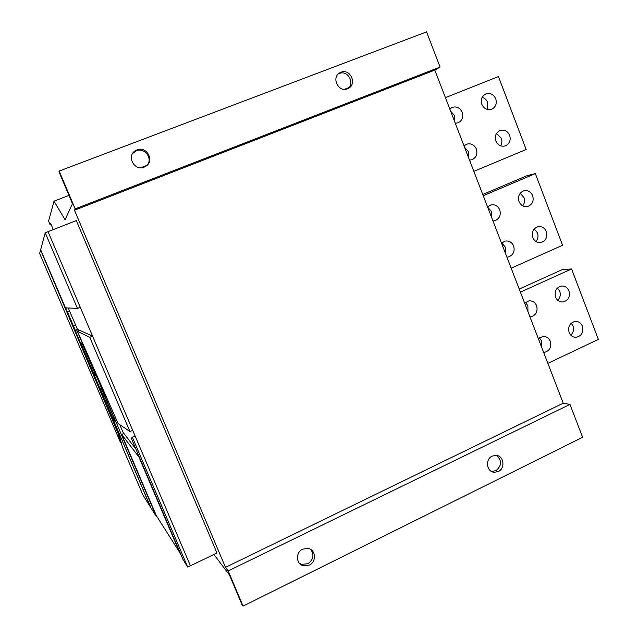 <?xml version="1.0" encoding="UTF-8"?>
<svg xmlns="http://www.w3.org/2000/svg" width="638" height="638" viewBox="0 0 638 638"><rect width="100%" height="100%" fill="white"/><g stroke="black" fill="none" stroke-linecap="round" stroke-linejoin="round"><path stroke-width="0.96" d="M527.953 311.695L527.881 305.754L525.417 302.388M524.643 303.106L528.91 300.865C532.483 300.618 535.059 302.252 536.638 305.746C538.001 311.647 535.984 315.355 530.593 316.895L529.979 316.934M541.415 346.601L541.343 340.684L539.437 337.813M538.392 338.762L543.018 336.441C546.407 336.354 548.832 337.973 550.307 341.29C551.647 347.383 549.517 351.115 543.903 352.487L543.688 352.495M454.695 121.675L454.615 115.638L450.635 111.164M449.798 108.986L451.959 107.487C456.505 106.067 459.926 107.655 462.231 112.256C463.595 117.049 462.255 120.55 458.22 122.759L455.317 123.301M468.619 157.801L468.547 151.78L464.592 147.354M464.033 145.903L466.593 144.22C470.972 143.056 474.233 144.667 476.379 149.053C477.758 154.053 476.291 157.61 471.976 159.723L469.512 160.122M491.635 217.494L491.563 211.505L487.655 207.159M487.544 206.895L490.781 204.95C494.857 204.184 497.855 205.819 499.761 209.846C501.141 215.189 499.458 218.826 494.705 220.748L492.975 220.963M505.328 253.007L505.256 247.034L501.763 242.942M501.532 243.166L505.16 241.092C509.052 240.542 511.891 242.177 513.662 246.005C515.041 251.555 513.231 255.224 508.231 257.01L506.923 257.146L508.231 257.01M487.193 109.441L487.615 102.367C486.531 99.759 484.72 98.085 482.176 97.335M495.742 98.786C497.09 103.539 495.766 107.009 491.794 109.186C487.384 110.478 484.067 108.875 481.85 104.369C480.51 99.688 481.778 96.234 485.654 94.017C490.12 92.63 493.485 94.217 495.742 98.786M500.599 145.831C502.026 143.486 502.265 140.966 501.324 138.263L496.492 133.462M509.666 135.32C511.022 140.272 509.587 143.789 505.36 145.879C501.109 146.931 497.943 145.312 495.862 141.014C494.514 136.133 495.901 132.632 500.032 130.495C504.339 129.355 507.553 130.965 509.666 135.32M557.74 300.243C560.196 297.707 560.858 294.684 559.733 291.183L557.468 287.961M568.976 290.928C570.316 296.718 568.37 300.386 563.131 301.949C559.646 302.157 557.118 300.538 555.562 297.077C554.223 291.359 556.121 287.69 561.265 286.071C564.821 285.792 567.389 287.411 568.976 290.928M570.779 335.141C573.395 332.589 574.136 329.511 572.988 325.882L571.233 323.147M582.422 326.225C583.746 332.199 581.697 335.891 576.258 337.303C572.948 337.374 570.563 335.763 569.104 332.47C567.772 326.568 569.782 322.884 575.133 321.4C578.514 321.273 580.947 322.884 582.422 326.225M522.729 205.851C524.595 203.386 525.01 200.635 523.981 197.581L520.177 193.274M532.674 195.691C534.03 200.962 532.395 204.551 527.762 206.465C523.798 207.151 520.887 205.516 519.021 201.56C517.665 196.352 519.252 192.772 523.79 190.81C527.825 190.036 530.784 191.663 532.674 195.691M535.912 241.475C538.017 238.979 538.536 236.108 537.459 232.87L534.253 228.93M546.359 231.594C547.715 237.065 545.961 240.693 541.096 242.48C537.3 242.974 534.54 241.339 532.802 237.567C531.446 232.176 533.153 228.556 537.922 226.713C541.782 226.139 544.589 227.766 546.359 231.594M347.487 88.786L348.468 88.323C357.408 83.881 350.158 68.282 340.971 72.253L339.775 72.828C331.034 77.469 338.451 92.773 347.487 88.786M348.149 88.499C355.175 82.884 347.543 69.869 339.312 73.482L338.315 73.944M144.132 167.132L145.783 166.295C154.89 160.959 146.724 145.695 136.987 149.906L134.993 150.975C126.268 156.573 134.642 171.327 144.132 167.132M147.298 165.043C153.016 158.328 144.531 147.203 136.373 150.767L132.608 153.519M498.278 471.546C505.639 468.34 503.805 455.452 495.965 455.357L492.201 456.114C484.896 459.248 486.571 472.04 494.322 472.303L498.278 471.546M491.396 471.394L495.878 470.7C501.923 465.628 502.114 460.532 496.436 455.396M309.286 565.148C316.536 561.966 315.962 550.052 308.489 548.497L302.643 549.127C295.498 552.229 295.865 563.96 303.162 565.723L309.286 565.148M299.294 563.163L301.686 564.343L307.779 563.769C313.394 559.821 314.406 555.076 310.834 549.533M213.921 554.478L229.393 574.886L241.906 604.481L243.078 606.1L582.622 437.277L569.957 404.404L563.226 403.184L434.805 70.1L440.084 67.054L426.551 31.9L59.182 171.064L58.991 171.813L72.461 203.674L65.068 219.751L54.023 201.161L48.576 221.139L50.179 224.911L50.649 223.396L53.289 229.608M180.61 553.896L156.31 515.568L121.659 434.454L123.86 433.425L135.87 448.977M187.708 567.038L132.353 437.197L131.34 438.354L182.962 559.398L187.708 567.038L190.411 565.81L92.558 336.114L79.638 330.309L77.397 331.297L118.11 423.52L129.945 431.551L132.712 430.379M129.945 431.551L89.783 337.335L92.558 336.114L48.049 231.658L76.329 220.589L216.96 553.01L190.411 565.81M68.234 307.971L77.469 329.336L79.503 330.372M119.753 424.645L123.565 433.561M243.078 606.1L228.205 570.922L225.485 567.365L74.487 210.245L75.172 208.897L59.182 171.064M51.136 224.544L50.179 224.911M349.074 87.526L344.448 89.312M146.987 165.354L140.791 167.738M68.96 195.403L54.023 201.161M440.084 67.054L75.172 208.897M434.805 70.1L74.487 210.245M563.226 403.184L225.485 567.365M569.957 404.404L228.205 570.922M118.357 431.926L122.416 447.047L142.88 494.913L150.536 507.226L118.493 431.862M117.958 433.09L40.585 249.992L39.644 253.485L120.59 442.78L117.958 433.09L118.596 432.819M120.59 442.78L121.196 442.525M112.751 418.002L99.743 387.569L102.048 390.105L115.446 421.463L112.751 418.002L113.771 417.531M93.938 373.98L96.067 376.093L82.557 344.472L80.827 343.308L93.938 373.98L94.966 373.525M80.276 307.301L77.445 308.401L65.73 307.859L75.316 330.277L77.198 331.202L79.439 330.221M77.445 308.401L45.226 232.83L48.049 231.658M45.226 232.83L40.657 249.745L151.054 508.063L156.517 516.844L156.972 516.644M77.198 331.202L156.517 516.844M89.783 337.335L77.397 331.297M121.659 434.454L139.762 458.1M180.315 554.031L139.459 458.243M132.353 437.197L135.073 435.929M482.759 194.47L526.597 175.865L535.33 173.6L562.572 245.271L511.182 268.191M535.33 173.6L483.245 195.722M519.228 289.062L562.301 269.587L571.576 268.957L598.356 339.408L547.875 363.349M571.576 268.957L520.417 292.132M445.42 97.622L498.445 76.576L526.167 149.499L473.851 171.359M75.316 330.277L77.469 329.336M73.282 325.906L75.451 325.013M67.397 312.134L69.566 311.24M530.593 316.895L529.955 316.879M494.705 220.748L493.74 220.923M563.131 301.949L561.56 301.957M576.258 337.303L574.471 337.199M527.762 206.465L526.932 206.624M541.096 242.48L539.955 242.615M301.686 564.343L303.162 565.723M491.938 471.458L494.322 472.303M134.387 151.828L134.993 150.975M338.475 73.793L339.775 72.828"/></g></svg>
